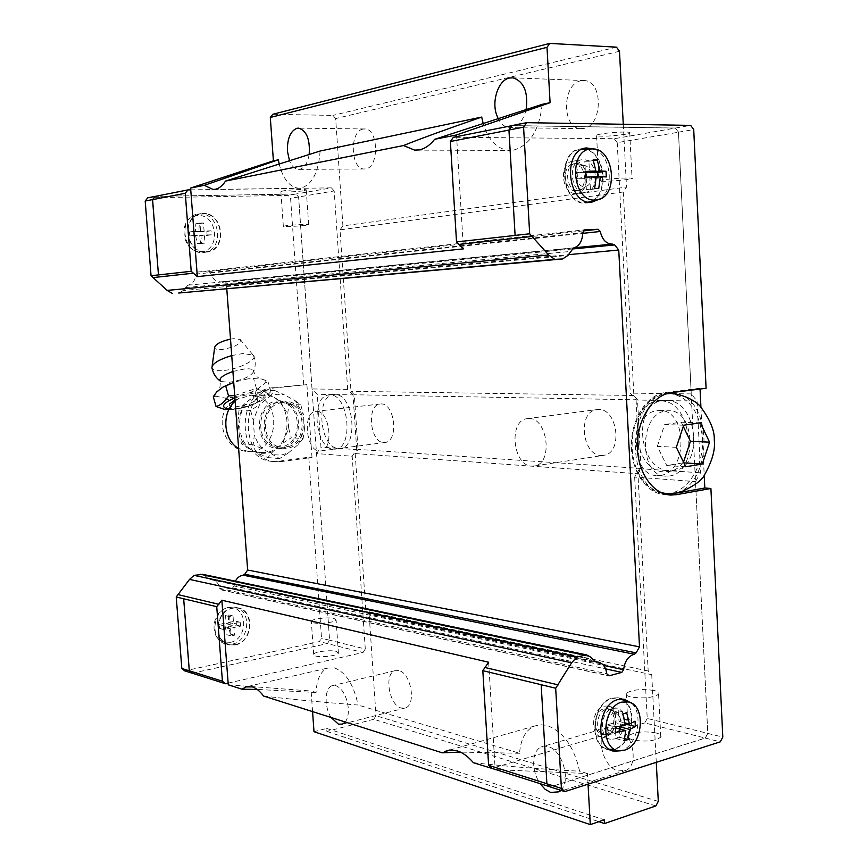 <?xml version="1.0" encoding="UTF-8"?>
<svg xmlns="http://www.w3.org/2000/svg" width="868" height="868" viewBox="0 0 868 868"><rect width="100%" height="100%" fill="white"/><g stroke="black" fill="none" stroke-linecap="round" stroke-linejoin="round"><path stroke-width="0.65" stroke-dasharray="4.34 3.25" d="M232.917 371.482L244.7 368.933C249.246 368.553 252.143 368.987 253.38 370.235L253.803 371.211C251.243 376.311 243.007 380.021 229.098 382.321L220.363 381.443C220.027 394.397 216.653 390.73 216.913 391.848L216.783 391.815M398.781 670.584L394.94 670.725C383.797 673.752 389.124 705.391 401.255 708.038L405.486 707.897C416.597 704.642 410.824 672.678 398.781 670.584M331.088 717.5C324.079 706.867 324.599 687.933 332.032 685.742L335.753 685.655C340.874 687.586 344.704 692.968 347.243 701.8C349.218 710.577 348.556 717.315 345.269 722.002M615.781 726.581L608.457 727.189C594.537 732.798 602.142 767.269 618.179 770.958L626.24 770.263C639.976 764.198 631.611 729.5 615.781 726.581M560.706 790.281C571.47 781.254 562.171 749.572 548.001 746.567L540.807 747.088C537.368 748.91 535.122 752.426 534.07 757.612C532.724 766.563 534.721 775.243 540.07 783.652M363.008 129.104C349.316 131.209 350.509 169.488 364.18 168.989L365.634 168.891C379.273 167.513 378.622 128.8 364.885 128.963L363.008 129.104M309.16 154.591C307.619 163.043 304.484 167.936 299.764 169.271L298.353 169.379C294.729 169.065 291.789 166.255 289.554 160.938M580.952 80.778C561.921 83.892 561.694 128.301 580.573 128.627L583.524 128.475C602.338 126.413 603.64 81.635 584.782 80.594L580.952 80.778M526.095 109.769C523.534 119.795 518.89 125.697 512.185 127.466L509.288 127.629C504.785 127.119 501.118 124.243 498.297 119.003M263.557 696.038C289.879 699.196 321.388 702.19 358.061 705.033C353.819 684.776 345.963 672.396 334.516 667.893L327.703 668.056C320.574 671.17 316.701 679.308 316.071 692.49L311.102 691.004L312.567 711.608M473.385 762.712C504.167 766.184 539.581 769.015 579.618 771.218C574.095 746.762 563.148 731.485 546.775 725.377L539.907 724.671L533.603 726.332C525.259 730.769 520.583 739.753 519.563 753.272L358.061 705.033M542.185 104.344C539.321 130.167 529.751 145.423 513.487 150.121L508.702 150.392C496.843 148.884 488.358 140.063 483.27 123.907M320.108 151.021C318.61 172.211 312.263 184.558 301.066 188.052L298.744 188.237C289.706 187.206 283.196 179.209 279.236 164.258M316.636 411.313C329.927 410.673 334.137 449.689 320.921 450.948L319.402 451.024C306.057 451.024 302.27 412.419 315.529 411.378L316.636 411.313M383.71 442.528L385.273 442.441C398.9 441.107 394.864 403.229 381.161 403.945L380.021 404.011C366.35 405.117 369.963 442.626 383.71 442.528M529.024 418.539C547.643 417.823 553.241 463.056 534.894 465.91L531.78 466.149C512.999 465.942 508.225 421.023 526.746 418.712L529.024 418.539M601.155 455.494L604.334 455.233C623.029 452.326 617.636 408.676 598.681 409.501L596.359 409.685C577.47 412.04 582.027 455.45 601.155 455.494M333.681 449.201L335.753 449.081C354.144 447.421 348.404 393.725 329.938 394.929L328.636 395.005C310.169 396.275 315.127 449.168 333.681 449.201M338.401 448.572L340.636 448.441C358.007 446.987 354.361 397.045 336.654 394.614L333.062 394.549C315.963 396.589 319.337 444.817 336.751 448.246L338.401 448.572M306.719 225.181L308.65 224.595C307.38 224.096 290.813 224.986 285.192 225.843L283.348 226.429C284.671 226.917 300.99 226.049 306.719 225.181M304.321 190.634L306.241 189.842C304.95 189.094 288.339 189.886 282.718 190.971L280.885 191.741C282.241 192.49 298.592 191.709 304.321 190.634M315.616 656.013C321.29 657.727 337.381 655.741 338.411 653.213L336.35 651.369C330.589 649.709 314.726 651.673 313.641 654.201L315.616 656.013M313.261 622.768C318.936 624.287 335.059 622.389 336.111 620.088L334.061 618.439C328.299 616.953 312.404 618.841 311.308 621.141L313.261 622.768M235.38 644.913C253.055 642.103 255.138 610.03 237.799 607.839L232.602 607.882C215.069 610.291 212.41 642.309 229.543 644.924L235.38 644.913M232.32 644.067C249.951 641.278 252.035 609.303 234.729 607.112L229.532 607.155C212.042 609.542 209.394 641.463 226.483 644.078L232.32 644.067M205.835 252.132L206.931 252.046C227.59 250.57 223.662 212.031 202.928 213.441L201.116 213.593C180.631 215.655 185.405 254.042 205.835 252.132M202.797 252.523L203.893 252.436C224.508 250.971 220.581 212.552 199.89 213.951L198.078 214.114C177.636 216.175 182.41 254.433 202.797 252.523M205.803 251.742C226.841 251.774 223.944 212.465 202.949 213.832L199.434 214.363C181.228 218.476 186.479 252.653 205.098 251.753L205.803 251.742M200.812 251.503C220.819 251.546 218.052 214.233 198.099 215.546L194.747 216.045C177.452 219.962 182.443 252.36 200.139 251.514L200.812 251.503M201.495 243.192L197.329 243.767L200.812 243.637L199.119 235.814L207.126 235.423L206.834 231.43L198.826 231.821L199.304 223.662L195.821 223.76L195.343 231.93L189.43 231.995L189.734 236.009L200.888 235.152L201.495 243.192L204.978 243.062L204.371 235.044L211.315 234.805L211.022 230.801L204.078 231.029L203.47 223L199.976 223.098L200.584 231.138L193.575 231.365L193.879 235.391L200.888 235.152M235.358 644.544C253.597 641.615 254.302 608.153 236.118 608.012L232.624 608.262C216.349 610.475 212.606 639.781 228.067 644.121L235.358 644.544M230.324 642.342C247.673 639.575 248.335 607.817 231.04 607.687L227.72 607.915C212.248 610.009 208.689 637.806 223.391 641.929L230.324 642.342M231.116 635.875L226.917 634.758L230.27 634.063L228.609 626.143L236.389 625.068L236.107 621.249L228.317 622.323L228.827 614.945L225.463 615.607L224.953 622.996L219.289 624.635L219.582 628.475L225.246 626.815L230.53 628.193L231.116 635.875L234.479 635.181L233.904 627.499L240.61 626.143L240.327 622.313L233.611 623.669L233.036 615.976L229.662 616.649L230.248 624.342L223.477 625.709L223.77 629.571L230.53 628.193M231.734 355.576L242.725 353.558L253.337 355.11C258.61 359.211 238.624 369.399 223.391 370.517C217.423 371.016 213.68 370.397 212.161 368.661L212.172 365.927M230.508 339.117L233.85 338.672L240.208 339.464C241.358 343.728 235.239 347.091 221.817 349.544C217.694 349.837 215.286 349.294 214.602 347.905M225.105 398.086L228.262 399.747L233.177 397.251L225.105 398.086L215.915 396.231L215.362 393.595M234.696 395.526L256.396 388.376C261.941 391.631 266.769 392.694 270.881 391.566L262.516 400.072L258.002 401.993C249.626 406.571 240.62 409.023 230.996 409.349L225.496 409.718M233.177 397.251L249.724 392.748L255.235 392.412L257.373 389.32L249.724 392.748M257.373 389.32L265.239 382.853L268.06 381.877L264.979 380.151L265.239 382.853M264.979 380.151L258.762 378.123L247.868 378.882L256.071 378.09M235.033 399.996L251.08 395.19L257.937 396.47C257.753 400.669 250.83 404.054 237.17 406.625C231.268 407.135 228.729 406.278 229.543 404.054C213.344 420.188 225.702 451.154 248.498 451.534L238.635 448.506M265.63 452.412L261.854 452.564C232.483 452.673 232.071 396.882 261.485 395.396L263.763 395.287C293.547 394.115 295.294 449.95 265.63 452.412M272.726 451.74L265.738 453.834L258.534 453.584L267.919 457.599L272.726 451.74L282.697 443.288L291.279 437.776L288.653 428.163L282.697 443.288M268.581 394.408L263.037 390.361L254.313 395.895L261.377 393.964L268.581 394.408L279.626 400.452L287.644 413.971L288.903 404.51L279.626 400.452M274.071 454.799L281.341 455.049L288.393 452.922L279.626 458.554L262.733 448.897L253.131 444.774L254.357 435.063L257.698 442.713L262.733 448.897M269.839 396.22L274.733 390.535L284.227 394.701L276.968 394.256L269.839 396.22L259.521 404.727L253.272 420.34L250.613 410.39L259.521 404.727M660.461 401.005L656.642 401.32C626.436 405.356 633.412 471.346 664.042 471.856L670.139 471.291C699.727 465.758 690.592 399.443 660.461 401.005M665.745 400.322L662.089 400.615C633.531 404.347 637.438 465.639 666.396 470.499L675.564 470.38C703.449 465.291 697.698 403.598 668.989 400.593L665.745 400.322M653.886 690.451C641.398 688.715 632.186 689.648 626.251 693.228C625.231 694.715 626.729 695.962 630.754 696.971C643.275 698.762 652.541 697.861 658.584 694.259C659.615 692.718 658.053 691.46 653.886 690.451M656.089 732.95C643.6 730.943 634.421 731.898 628.519 735.814C627.51 737.442 629.018 738.831 633.032 739.97C645.532 742.031 654.787 741.098 660.787 737.171C661.817 735.489 660.244 734.078 656.089 732.95M600.927 134.019C596.869 134.779 595.415 135.375 596.576 135.842C602.935 136.623 612.45 136.113 625.155 134.301C629.365 133.531 630.873 132.912 629.701 132.435C627.369 131.426 609.52 132.413 600.927 134.019M603.347 179.806C599.3 180.414 597.846 180.859 598.996 181.162C605.311 181.575 614.804 181.032 627.488 179.513C631.698 178.895 633.217 178.439 632.045 178.124C625.622 177.712 616.052 178.266 603.347 179.806M669.315 393.378C688.324 396.199 699.348 410.824 702.375 437.255L702.472 439.23C703.698 464.922 688.921 490.29 670.465 493.165L664.769 493.523M662.751 493.339C645.434 491.201 631.372 468.709 632.143 443.353C632.729 417.996 648.005 395.558 665.474 393.562L667.676 393.378M589.795 202.287L585.357 203.101C561.346 205.228 556.16 151.043 580.291 148.949L583.014 148.819M585.748 149.198C604.877 152.54 609.857 192.305 592.388 201.083M594.569 149.133C610.671 155.318 614.707 188.074 600.786 198.609M610.258 749.822L608.11 749.572C588.254 747.066 591.748 702.386 612.114 698.122L618.135 697.764L621.835 698.99M623.984 700.324C638.468 709.861 631.98 744.983 614.87 749.192L612.504 749.713M631.741 703.319C644.11 714.646 636.949 746.567 620.978 750.766M621.586 699.434C638.034 706.281 632.87 744.277 614.848 748.683L609.173 749.214C588.971 748.173 591.618 702.961 612.146 698.631L620.707 699.044M582.178 149.35L582.45 149.339C604.584 148.178 610.757 196.287 589.35 201.875M588.515 202.114L585.325 202.559C561.119 204.609 557.006 149.654 581.452 149.372L581.452 149.372M515.104 235.434L508.984 130.059L512.087 125.632L675.434 128.084L678.461 132.229L707.756 733.362L705.25 738.05L550.345 786.918L546.927 783.75L541.176 684.7M512.033 125.578L675.467 128.03L678.494 132.175L691.254 393.953L697.08 401.103L700.552 472.8L695.518 481.534L707.789 733.406L705.283 738.093L550.301 786.972M597.911 177.05L597.976 178.146L589.828 178.244L590.435 189.549L586.345 189.615L585.726 178.287L577.48 178.385L577.166 172.689L585.423 172.613L584.815 161.264L588.916 161.253L589.491 171.994M577.48 178.385L585.781 177.148M577.166 172.689L585.466 171.419M597.976 178.146L606.32 176.931M596.175 177.311L589.828 178.244M585.726 178.287L596.229 176.736M584.815 161.264L593.126 159.929M590.435 189.549L598.757 188.389M586.345 189.615L594.656 188.454M588.916 161.253L593.3 160.558M619.416 728.925L619.871 737.355L615.965 738.538L615.39 727.883L607.513 730.216L607.22 724.856L615.097 722.556L614.522 711.879L618.439 710.751L619.014 721.406L626.805 719.127L627.032 723.435M625.448 724.91L622.638 725.746M607.513 730.216L615.737 732.364M607.22 724.856L615.445 726.983M626.805 719.127L635.061 721.2M619.014 721.406L625.003 722.925M625.502 725.203L615.097 722.556M614.522 711.879L622.768 713.919M619.871 737.355L624.569 738.603M615.965 738.538L624.2 740.73M618.439 710.751L626.696 712.78M700.921 407.049L704.208 475.284M684.017 462.872L683.268 462.828L683.572 461.928M685.763 466.767L666.743 465.541L683.268 462.828M676.324 447.313L657.326 446.358L666.743 465.541M683.724 425.211L664.682 424.539L657.326 446.358M700.357 422.814L681.271 422.184L664.682 424.539M683.344 426.503L681.271 422.184M706.096 388.256L700.009 388.202L700.053 389.016M700.009 388.202L665.42 392.542L671.474 392.618M666.895 494.565L664.671 494.543C646.551 493.827 631.09 471.248 631.372 444.828C631.427 418.419 647.224 394.593 665.42 392.542M680.382 492.395L673.253 493.686M707.789 733.406L722.805 737.106M678.494 132.175L693.716 129.582M675.467 128.03L690.678 125.383M705.283 738.093L720.288 741.836M453.4 137.263L456.644 137.296L463.447 248.856M488.641 662.241L495.053 767.464L491.982 768.375M691.21 393.909L630.276 393.106L636.092 400.007L662.881 400.484M668.989 400.593L697.08 401.103M636.092 400.007L639.651 468.687L666.396 470.499M226.776 288.762L226.57 285.984L223.043 282.393L221.145 281.84C215.861 281.84 212.356 278.91 210.609 273.051L208.787 271.521L197.503 272.075L195.745 274.136C195.55 280.082 192.935 283.771 187.889 285.203L183.332 290.487L567.911 255.463M187.889 285.203L573.368 248.096M195.745 274.136L582.775 232.646M208.787 271.521L583.285 230.899M210.609 273.051L582.775 233.351M221.362 281.818L574.551 247.76L221.145 281.84M202.819 574.356L210.371 579.596L212.063 579.694C216.273 580.649 218.779 583.513 219.582 588.309L221.666 589.849L232.548 587.82L234.1 585.954L603.585 665.409M232.548 587.82L605.582 668.87M219.582 588.309L606.721 673.752M210.371 579.596L596.077 662.034M205.184 575.625L590.056 656.718M672.505 470.912L700.552 472.8M639.651 468.687L634.66 477.096L695.485 481.588M634.66 477.096L647.235 718.454L707.756 733.362M456.601 136.634L456.644 137.296L614.218 138.717L675.434 128.084M614.218 138.717L617.224 142.667L678.461 132.229M617.224 142.667L630.276 393.106M647.235 718.454L644.761 722.925L705.25 738.05M644.761 722.925L495.053 767.464L495.172 769.395M192.262 673.199L327.366 643.579L329.569 640.193L298.592 196.993L295.89 194.031L155.166 196.396M192.338 673.221L327.399 643.6L329.601 640.226L316.56 453.563L352.202 456.243L356.715 449.591L340.343 448.485M333.062 394.549L317.276 394.267L312.046 388.983L298.625 196.949L295.912 193.998L155.394 196.352M295.37 400.832L300.762 404.846L303.442 414.568L295.37 400.832L284.227 394.701M303.138 438.492L298.451 444.329L304.462 428.976L303.138 438.492L291.279 437.776M279.626 458.554L267.919 457.599M288.393 452.922L298.451 444.329M300.762 404.846L288.903 404.51M274.733 390.535L263.037 390.361M244.082 404.271L239.069 409.989L237.897 419.645L244.082 404.271L254.313 395.895M238.971 434.141L241.586 443.971L247.282 447.769L242.91 442.647L239.329 435.28L237.897 419.645M253.131 444.774L241.586 443.971M247.282 447.769L258.534 453.584M304.462 428.976L303.442 414.568M288.653 428.163L287.644 413.971M253.272 420.34L254.357 435.063M250.613 410.39L239.069 409.989M213.289 396.73L215.915 396.231M230.996 409.349L228.262 399.747M258.002 401.993L255.235 392.412M270.881 391.576L268.06 381.877M256.407 388.387L253.554 378.535M247.868 378.882L233.709 382.278M223.477 625.709L219.289 624.635M223.77 629.571L219.582 628.475M240.61 626.143L236.389 625.068M240.327 622.313L236.107 621.249M233.904 627.499L228.609 626.143M228.317 622.323L233.611 623.669M230.248 624.342L224.953 622.996M225.246 626.815L226.917 634.758M233.036 615.976L228.827 614.945M229.662 616.649L225.463 615.607M234.479 635.181L230.27 634.063M193.575 231.365L189.43 231.995M193.879 235.391L189.734 236.009M211.315 234.805L207.126 235.423M211.022 230.801L206.834 231.43M204.371 235.044L199.119 235.814M198.826 231.821L204.078 231.029M200.584 231.138L195.343 231.93M195.647 235.933L197.329 243.767M203.47 223L199.304 223.662M199.976 223.098L195.821 223.76M204.978 243.062L200.812 243.637M308.791 457.197L312.003 457.447L281.807 461.516L278.65 461.255L308.791 457.197L321.529 638.24L319.326 641.593L184.754 670.877M312.003 457.447L306.892 384.643L273.344 387.703C235.64 389.45 235.912 461.418 273.539 461.44L278.65 461.255M306.892 384.643L276.501 387.746C238.733 389.493 239.004 461.689 276.686 461.711L281.807 461.516M234.1 585.954L235.38 581.191M183.332 290.487L179.058 292.993M303.691 384.622L290.585 198.327L287.894 195.387L147.755 197.817M298.625 196.949L290.585 198.327M329.601 640.226L321.529 638.24M327.399 643.6L319.326 641.593M295.912 193.998L287.894 195.387M316.56 453.563L320.965 447.183L317.276 394.267M336.751 448.246L320.965 447.183M356.715 449.591L353.016 394.907L336.654 394.614M353.016 394.907L347.667 389.417L312.013 388.951M347.667 389.417L334.191 190.927L298.592 196.993M228.143 683.116L363.041 652.497L327.366 643.579M363.041 652.497L365.287 648.993L329.569 640.193M365.287 648.993L352.202 456.243M334.191 190.927L331.435 187.857L295.89 194.031M331.435 187.857L190.754 189.864M226.57 285.984L568.399 254.66M641.072 468.46L358.007 449.418L355.175 453.595L365.84 611.094L369.139 614.153L651.738 674.707L648.179 670.997L637.937 473.733L641.072 468.46L637.524 399.822L633.868 395.493L623.3 191.98L626.512 187.054L342.914 225.908L335.666 118.569L332.911 115.401L272.769 114.294M342.914 225.908L340.028 229.857L350.965 391.316L354.318 394.766L358.007 449.418M655.861 805.938L373.782 719.279L375.996 715.731L369.139 614.153M373.782 719.279L326.889 731.409L326.683 728.426L313.999 731.691M228.273 684.83L311.102 691.004M588.037 784.173L587.452 773.551L496.062 769.677M651.738 674.707L656.273 762.332M623.267 124.276L626.512 187.054M587.452 773.551L579.618 771.218M355.175 453.595L637.937 473.733M637.524 399.822L354.318 394.766M633.868 395.493L350.965 391.316M648.179 670.997L365.84 611.094M326.889 731.409L598.833 821.681M623.3 191.98L340.028 229.857M619.492 51.266L335.666 118.569M658.302 801.403L375.996 715.731M326.683 728.426L604.28 819.826M519.563 753.272L460.409 752.1M316.071 692.49L257.156 689.431M616.486 47.165L332.911 115.401M282.339 402.676C259.575 403.924 259.999 447.454 282.74 447.259L285.518 447.139C308.422 445.295 307.218 401.765 284.237 402.578L282.339 402.676M280.744 446.814L277.966 446.922C255.29 447.118 254.856 403.794 277.565 402.546L279.463 402.459C302.389 401.645 303.594 444.969 280.744 446.814M282.23 401.19L284.227 401.092C308.748 400.191 310.06 446.629 285.626 448.626L282.632 448.745C258.382 448.93 257.948 402.502 282.23 401.19M277.456 401.07L279.453 400.973C303.909 400.083 305.232 446.304 280.852 448.279L277.858 448.398C253.673 448.593 253.239 402.372 277.456 401.07M607.567 734.697L604.28 734.881C594.352 733.666 596.001 711.489 606.179 709.275L610.942 709.633C619.437 712.997 616.812 732.538 607.567 734.697M605.376 734.111L602.088 734.295C592.171 733.08 593.82 710.935 603.987 708.733L607.09 708.559C617.039 709.666 615.564 731.724 605.376 734.111M612.96 713.735L616.681 714.006C623.311 716.621 621.26 731.952 614.034 733.634L612.841 733.861C604.106 735.055 604.215 715.709 612.96 713.735M605.506 736.639C617.745 733.764 619.492 707.301 607.546 705.988L603.846 706.194C591.65 708.809 589.643 735.402 601.546 736.867L605.506 736.639M614.327 739.004C626.577 736.086 628.334 709.449 616.367 708.136L612.667 708.353C600.439 711 598.432 737.767 610.356 739.232L614.327 739.004M575.885 193.488L576.753 193.434C591.206 192.479 588.623 160.33 574.117 161.123L572.945 161.209C558.493 162.392 561.477 194.649 575.885 193.488M584.772 192.273L585.64 192.208C600.124 191.264 597.553 158.887 583.003 159.69L581.831 159.766C567.357 160.949 570.33 193.423 584.772 192.273M576.471 163.477L577.491 163.542C587.918 164.323 590.511 186.522 580.594 189.929L577.947 190.493C565.925 191.427 563.473 164.508 575.517 163.542L576.471 163.477M583.318 165.408L584.11 165.463C592.258 166.059 594.276 183.474 586.529 186.132L584.457 186.566C574.616 187.249 573.39 164.931 583.318 165.408M575.734 190.797C563.723 191.741 561.27 164.866 573.303 163.9L574.258 163.824C586.345 163.141 588.526 189.94 576.482 190.743L575.734 190.797M660.624 475.328C688.335 472.192 687.445 409.229 659.626 410.542L657.347 410.694C629.636 412.604 629.56 476.239 657.217 475.545L660.624 475.328M669.597 475.968C697.351 472.8 696.472 409.446 668.61 410.77L666.342 410.922C638.577 412.842 638.49 476.901 666.179 476.185L669.597 475.968M234.87 397.837L253.716 393.02C277.543 390.329 257.156 406.636 234.642 408.709L226.179 408.535M257.937 396.47C281.991 404.445 277.359 449.483 252.252 451.393L248.498 451.534L261.854 452.564M235.119 401.135L238.559 398.499M672.147 393.421C714.18 393.085 714.776 488.163 672.96 493.371L665.691 493.599M661.047 492.612C624.168 484.019 628.356 398.911 665.919 393.931M185.351 287.623L570.33 251.46M197.589 272.075L584.728 229.803M537.813 251.297L539.733 252.1L572.294 248.986M221.666 589.849L607.611 675.456M207.561 577.882L592.801 659.767M273.344 387.703L276.501 387.746M539.733 252.1L223.043 282.393M253.38 370.235L253.456 370.582C252.827 370.614 256.017 376.419 257.839 377.33L258.762 378.123M394.94 670.725L332.032 685.742M608.457 727.189L540.807 747.088M364.18 168.989L298.353 169.379M580.573 128.627L509.288 127.629M320.921 450.948L385.273 442.441M534.894 465.91L604.334 455.233M335.753 449.081L340.636 448.441M308.65 224.595L306.241 189.842M338.411 653.213L336.111 620.088M237.799 607.839L234.729 607.112M206.931 252.046L203.893 252.436M231.04 607.687L236.118 608.012M240.208 339.464L252.805 354.697M221.438 381.822L220.005 380.857M262.505 400.061C253.901 404.933 243.984 408.101 232.765 409.577L228.295 409.891M656.642 401.32L662.089 400.615M626.251 693.228L628.519 735.814M596.576 135.842L598.996 181.162M586.638 203.014L592.638 202.244M618.135 697.764L624.081 699.174M620.544 699.055L618.992 698.48M588.45 202.103L587.658 202.309M619.047 750.69L618.417 750.592M608.11 749.572L612.255 750.722M580.291 148.949L585.65 148.037M664.671 494.543L669.098 494.923M629.701 132.435L632.045 178.124M658.584 694.259L660.787 737.171M670.139 471.291L675.564 470.38M197.503 272.075L584.869 229.781M221.514 281.796L612.906 244.049M221.069 589.86L608.24 675.792M212.063 579.694L594.71 661.373M263.763 395.287L253.185 395.07M255.865 378.09L255.127 378.112M253.337 355.11C255.691 360.448 255.843 365.808 253.803 371.211M223.391 641.929L228.067 644.121M200.139 251.514L205.098 251.753M194.747 216.045L199.434 214.363M201.116 213.593L198.078 214.114M229.543 644.924L226.483 644.078M276.686 461.711L273.539 461.44M313.641 654.201L311.308 621.141M283.348 226.429L280.885 191.741M328.636 395.005L333.464 394.484M526.746 418.712L596.359 409.685M315.529 411.378L380.021 404.011M213.897 189.441L298.744 188.237M416.987 150.131L508.702 150.392M449.917 749.995L533.603 726.332M248.042 686.404L327.703 668.056M584.782 80.594L513.086 77.827M364.885 128.963L298.733 128.138M626.24 770.263L558.569 791.866M405.486 707.897L342.545 724.096M282.74 447.259L277.966 446.922M284.227 401.092L279.453 400.973M282.632 448.745L277.858 448.398M284.237 402.578L279.463 402.459M604.28 734.881L602.088 734.295M616.681 714.006L610.942 709.633M607.546 705.988L616.367 708.136M601.546 736.867L610.356 739.232M612.841 733.861L606.038 734.979M609.282 709.102L607.09 708.559M576.753 193.434L585.64 192.208M584.11 165.463L577.491 163.542M586.529 186.132L580.594 189.929M575.517 163.542L573.303 163.9M578.696 190.439L576.482 190.743M572.945 161.209L581.831 159.766M659.626 410.542L668.61 410.77M657.217 475.545L666.179 476.185"/><path stroke-width="1.3" d="M220.277 381.095C218.855 378.264 223.065 375.063 232.917 371.482M345.269 722.002L342.545 724.096L338.444 724.172L331.088 717.5M540.07 783.652L545.082 789.262L550.659 792.451L558.569 791.866L560.706 790.281M289.554 160.938L287.416 151.162C287.178 138.739 290.346 131.111 296.899 128.29L298.733 128.138C306.74 130.818 310.212 139.639 309.16 154.591M498.297 119.003L496.301 113.99C491.744 99.744 498.731 80.062 509.321 78.033L513.086 77.827C524.022 81.614 528.362 92.258 526.095 109.769M495.172 769.395L473.385 762.712C468.188 756.581 462.796 752.621 457.197 750.831L449.613 750.028L442.279 752.827L263.557 696.038C259.912 691.178 256.168 688.118 252.306 686.881L245.807 686.924L242.139 689.235L228.273 684.83L221.861 600.222L216.74 606.689L222.414 681.228L225.42 683.734L228.143 683.116M456.503 134.963L550.084 102.684L542.185 104.344L434.629 139.325L456.503 134.963L456.601 136.634M403.468 145.553C419.277 139.14 445.349 129.636 481.707 117.061L320.108 151.021L225.528 181.076L403.468 145.553L414.665 150.131L419.298 149.838C424.908 148.71 430.018 145.206 434.629 139.325M190.754 189.864L187.911 189.908L185.275 193.26L191.21 271.304L197.329 276.632L190.613 188.052L204.327 185.318L213.051 189.452L215.264 189.267C219.072 188.497 222.501 185.763 225.528 181.076M211.879 368.162C211.749 363.887 218.367 359.688 231.734 355.576M225.496 409.718L216.045 406.484C220.776 405.204 224.942 401.689 228.555 395.938L234.696 395.526M229.543 404.054L235.033 399.996M665.691 493.599L662.751 493.339M692.263 424.007L700.357 422.814L709.547 442.159L702.342 464L685.763 466.767L676.324 447.313L683.724 425.211L692.263 424.007M583.014 148.819L585.748 149.198M592.388 201.083L589.795 202.287M600.786 198.609L591.347 202.331C567.303 204.457 562.117 150.023 586.291 147.929L594.569 149.133M621.835 698.99L623.984 700.324M620.978 750.766L614.034 751.221C594.157 748.704 597.661 703.829 618.059 699.532L624.081 699.174L631.741 703.319M620.707 699.044L621.586 699.434M621.889 702.114L628.432 701.952C646.4 705.196 643.09 745.579 624.461 750.169L619.047 750.69C599.745 749.702 602.284 706.302 621.889 702.114M624.797 713.366L626.696 712.78L629.43 724.042L635.061 721.2L635.343 726.527L629.712 729.402L628.117 739.547L624.2 740.73L625.795 730.574L615.737 732.364L615.445 726.983L625.502 725.203L622.768 713.919L624.797 713.366M589.35 201.875L588.515 202.114M592.28 148.927C614.414 147.831 619.09 196.862 597.26 199.814L595.025 200.052C571.882 201.994 567.976 149.22 591.336 148.96L592.28 148.927M595.925 171.018L593.126 159.929L597.238 159.918L600.038 170.985L606.016 171.256L606.32 176.931L600.341 176.692L598.757 188.389L594.656 188.454L596.229 176.736L585.781 177.148L585.466 171.419L595.925 171.018L585.575 172.591M197.329 276.632L463.447 248.856L456.525 241.922L515.104 235.434L508.941 130.005L512.033 125.578L526.692 122.67L690.678 125.383L693.716 129.582L706.096 388.256L671.474 392.618C653.268 394.669 637.438 418.615 637.383 445.143C637.101 471.671 652.573 494.337 670.704 495.053L676.552 494.684L666.895 494.565M704.208 475.284L704.827 488L710.903 488.478L722.805 737.106L720.288 741.836L564.851 791.594L550.301 786.972L546.894 783.815L541.176 684.7L482.814 670.66L488.641 662.241L221.861 600.222M589.491 171.994L589.524 172.58L597.672 172.515L597.911 177.05M597.672 172.515L606.016 171.256M589.524 172.58L600.038 170.985M600.341 176.692L596.175 177.311M593.3 160.558L597.238 159.918M591.336 148.96L582.178 149.35M622.638 725.746L619.307 726.722L619.416 728.925M627.032 723.435L627.087 724.422L625.448 724.91M627.087 724.422L635.343 726.527M625.003 722.925L629.43 724.042M629.712 729.402L619.307 726.722M615.531 727.916L625.795 730.574M624.569 738.603L628.117 739.547M612.504 749.713L610.258 749.822M702.342 464L684.017 462.872M709.547 442.159L690.44 441.28L683.344 426.503M683.572 461.928L690.44 441.28M667.676 393.378L669.315 393.378M700.053 389.016L700.921 407.049M704.827 488L680.382 492.395M673.253 493.686L670.508 494.174M710.903 488.478L676.552 494.684M515.06 235.412L529.675 233.785L523.578 127.14L526.692 122.67M529.675 233.785L548.674 255.018L554.771 259.358L562.572 258.957L567.911 255.463L573.368 248.096C579.336 246.186 582.471 241.033 582.775 232.646L584.869 229.781L598.128 229.282L600.265 231.485C602.229 239.774 606.298 243.984 612.461 244.103L614.674 244.928L618.743 250.038L639.51 646.866L636.114 652.866L634.324 654.244C628.28 656.045 624.71 661.21 623.625 669.716L621.813 672.396L609.13 675.792L606.721 673.752C605.842 667.091 602.945 663.206 598.052 662.089L596.077 662.034L590.056 656.718L586.649 654.917L577.003 656.913L571.611 662.794L555.683 688.226L541.144 684.733M564.851 791.594L561.422 788.415L555.683 688.226M546.894 783.815L561.422 788.415M508.941 130.005L523.578 127.14M456.525 241.922L450.373 141.506L453.4 137.263L511.979 125.654M550.182 786.864L491.982 768.375L488.619 765.326L482.814 670.66M179.058 292.993L554.771 259.358M172.276 293.395L167.123 290.4L548.674 255.018M583.285 230.899L598.128 229.282M582.775 233.351L600.265 231.485M612.461 244.103L574.54 247.76L612.309 244.114M636.114 652.866L561.618 637.904L559.86 639.195L634.324 654.244M603.585 665.409L623.625 669.716M605.582 668.87L621.813 672.396M216.74 606.689L176.226 596.989L189.528 579.401L571.611 662.794M189.528 579.401L194.063 575.375L577.003 656.913M450.373 141.506L508.941 130.07M488.619 765.326L546.883 783.739M192.338 673.221L189.289 670.812L183.669 598.779L189.322 670.769L192.262 673.199L225.42 683.734M187.911 189.908L155.166 196.396L152.594 199.64L158.464 274.928L191.21 271.304M155.394 196.352L152.551 199.597L158.464 274.928M216.045 406.495L213.289 396.73L216.783 391.815L223 387.041L225.745 386.065L228.555 395.949M233.709 382.278L225.745 386.065M223.065 386.998L230.779 383.504M212.172 365.927L214.602 347.905C215.025 344.433 220.331 341.504 230.508 339.117M176.226 596.989L181.824 668.458L184.754 670.877L192.229 673.242M194.063 575.375L202.819 574.356M235.38 581.191C237.203 577.708 239.818 575.701 243.214 575.18L244.754 574.247L247.651 570.026L226.776 288.762M167.123 290.4L151.054 275.731L158.432 274.906M155.133 196.352L147.755 197.817L145.195 201.029L151.054 275.731M152.551 199.597L145.195 201.029M189.289 670.812L181.824 668.458M222.414 681.228L189.322 670.769M185.275 193.26L152.594 199.64M559.86 639.195L243.214 575.18M247.651 570.026L639.51 646.866M568.399 254.66L618.743 250.038M550.084 102.684L547.003 47.328L549.78 43.4L272.769 114.294L270.306 117.462L273.398 160.83L190.613 188.052M312.567 711.608L313.999 731.691L590.294 824.6L588.037 784.173M204.327 185.318L278.335 159.799L273.398 160.83M279.236 164.258L278.335 159.799M483.27 123.907L481.707 117.061M496.062 769.677L495.183 769.634M590.294 824.6L604.28 819.826L604.486 823.558L655.861 805.938L658.302 801.403L656.273 762.332M549.78 43.4L616.486 47.165L619.492 51.266L623.267 124.276M598.833 821.681L604.486 823.558M547.003 47.328L270.306 117.462M460.409 752.1L442.279 752.827M257.156 689.431L242.139 689.235M226.179 408.535C220.884 406.398 223.781 402.828 234.87 397.837M238.635 448.506C223.315 440.25 221.242 412.864 235.119 401.135M665.919 393.931L670.986 393.399C688.367 395.233 698.197 403.772 700.161 406.246C710.035 419.396 714.744 430.68 714.277 440.098C715.471 449.526 712.227 461.092 704.556 474.796C701.876 480.622 693.315 486.612 678.895 492.774L667.253 493.729L661.047 492.612M668.49 393.367L672.147 393.421M485.288 667.568L558.265 684.895M459.411 244.364L532.67 236.422M178.689 293.026L562.377 258.968M572.294 248.986L614.674 244.928M607.611 675.456L609.13 675.792M200.324 574.258L584.359 655.047M193.759 273.17L153.571 277.532M218.92 604.323L178.385 594.699M561.618 637.904L244.754 574.247M220.005 380.857C215.904 377.754 213.289 373.685 212.161 368.661M628.432 701.952L620.544 699.055M597.26 199.814L588.45 202.103M618.417 750.592L609.271 749.225M612.255 750.722L614.034 751.221M585.65 148.037L586.291 147.929M669.098 494.923L670.704 495.053M178.851 293.015L562.572 258.957M594.71 661.373L598.052 662.089M202.266 574.236L586.649 654.917M213.051 189.452L213.897 189.441M414.665 150.131L416.987 150.131M444.438 751.547L449.917 749.995M245.807 686.924L248.042 686.404"/></g></svg>
